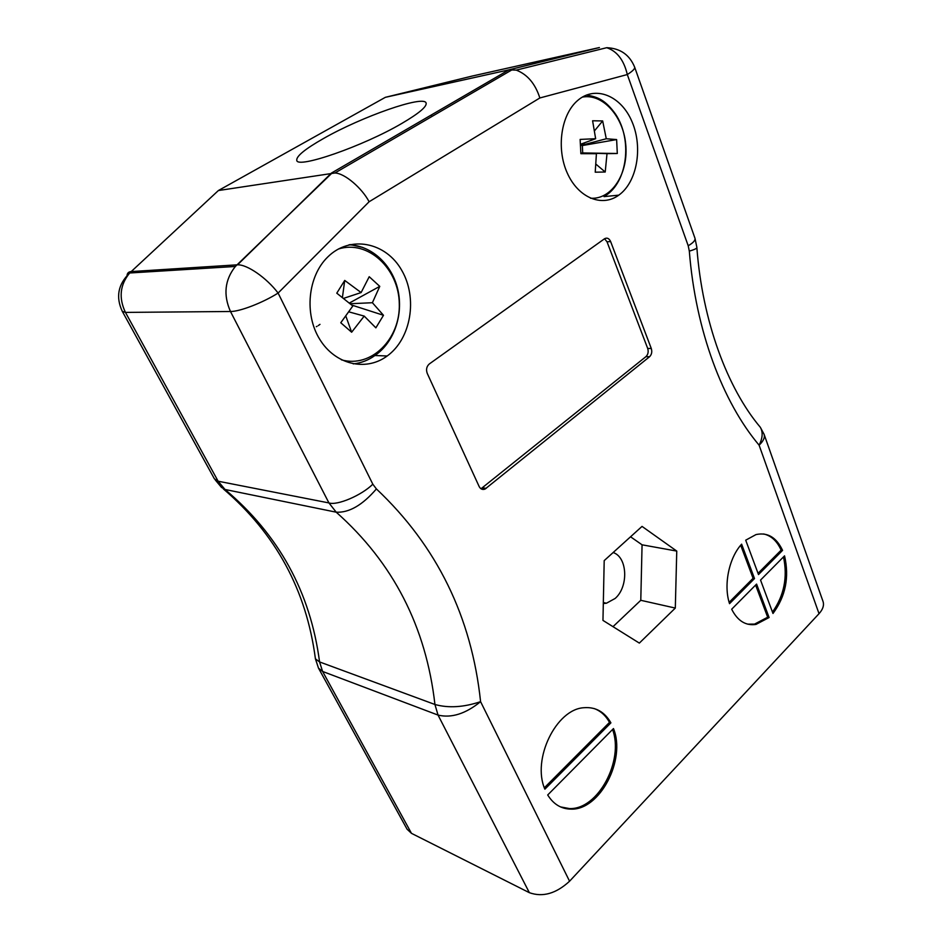 <?xml version="1.0" encoding="UTF-8"?>
<svg xmlns="http://www.w3.org/2000/svg" width="942" height="942" viewBox="0 0 942 942"><rect width="100%" height="100%" fill="white"/><g stroke="black" fill="none" stroke-linecap="round" stroke-linejoin="round"><path stroke-width="1.41" d="M613.136 552.542C627.56 557.028 628.773 586.713 615.15 598.453L606.424 603.233L603.316 603.551M741.625 544.158C728.931 557.911 723.374 585.064 729.532 603.669L754.507 578.565L741.625 544.158M758.498 574.561L782.567 550.375C776.432 537.376 767.577 532.112 756.014 534.573L745.699 540.19L758.498 574.561M760.547 580.072L772.993 613.477C785.616 596.38 789.467 577.175 784.545 555.851L760.547 580.072M610.911 722.844C604.564 711.787 595.544 706.747 583.84 707.725C556.227 709.173 531.665 759.311 544.876 789.184L610.911 722.844L609.509 722.384L544.358 787.783M819.034 613.678L759.111 445.177C763.409 441.115 765.069 437.488 764.08 434.274L823.049 601.514C824.25 605.329 822.908 609.38 819.034 613.678L569.569 881.217C556.11 893.617 542.71 897.443 529.369 892.686L411.477 833.34L407.074 829.207L318.502 668.149L322.6 671.458L411.477 833.34M613.477 728.566L547.702 794.977C553.425 804.174 561.091 808.895 570.699 809.119C599.854 810.65 626.242 759.57 613.477 728.566M731.675 609.227C737.586 620.86 745.675 625.924 755.967 624.428L769.096 617.528L756.579 584.087L731.675 609.227M386.291 356.629L387.197 355.982C411.077 338.767 417.93 298.167 401.763 270.389C386.043 242.247 350.153 234.664 327.698 257.036C307.798 276.324 304.125 314.204 319.679 339.226C335.022 364.46 365.225 371.548 386.291 356.629M618.341 195.465L618.8 195.147C636.933 182.253 643.151 147.87 632.129 121.977C621.414 95.849 595.368 84.827 577.517 100.606C560.961 114.771 556.169 148.53 567.261 173.022C578.164 197.679 601.667 207.334 618.341 195.465M675.308 608.073L676.756 551.082L642.032 526.401L604.199 560.62L602.962 620.401L639.335 643.103L675.308 608.073L640.784 600.301L642.067 544.817L630.551 536.787M610.64 241.576L651.287 348.505C652.276 351.861 651.687 354.616 649.544 356.759L485.036 489.086C482.504 489.981 480.538 489.122 479.137 486.496L427.244 373.385C425.878 369.535 426.585 366.379 429.375 363.906L604.587 238.726C607.119 237.419 609.133 238.373 610.64 241.576L607.025 241.8L647.684 348.422C648.673 351.766 648.084 354.51 645.941 356.653L480.997 488.768M764.08 434.274L760.335 427.303C763.091 432.19 762.679 438.148 759.111 445.177C722.726 402.104 695.62 330.666 689.32 251.149L688.202 245.756L627.313 74.548L539.848 97.968C535.244 83.673 527.379 74.383 516.24 70.12L508.88 69.861L385.337 97.332L218.379 190.543L129.69 272.992C119.975 284.778 118.562 297.907 125.451 312.403L218.132 481.221L214.411 478.866L122.307 311.366L125.451 312.403L230.484 311.496C223.136 294.917 224.761 279.904 235.359 266.468L236.925 264.843L131.126 271.579C128.63 271.767 127.264 273.086 127.04 275.511M401.998 123.331C418.966 113.358 427.009 106.599 426.114 103.055C424.171 94.706 361.493 116.773 323.612 138.462C305.078 148.989 296.141 156.29 296.777 160.364C297.177 169.03 363.424 146.092 401.998 123.331M539.848 97.968L369.111 201.753C362.081 188.223 344.748 173.198 334.905 172.998L218.379 190.543M369.111 201.753L278.102 293.056L372.82 484.2C361.551 495.398 337.201 505.748 328.935 502.934L218.132 481.221L225.008 489.475L221.346 487.297M372.82 484.2L376.4 488.933C362.493 505.124 349.093 512.872 336.212 512.189L225.008 489.475C278.938 534.844 310.448 592.33 319.562 661.932L315.417 658.823L315.229 657.351M609.509 722.384C605.718 715.531 600.596 710.916 594.143 708.537M560.514 806.905L569.333 808.554C597.946 810.026 624.205 760.677 612.571 729.485M755.614 585.053L767.683 617.222L769.096 617.528M747.548 624.134L754.542 624.11L767.683 617.222M772.475 612.076C784.097 595.591 787.771 577.211 783.485 556.922M758.039 573.325L781.142 550.14L782.567 550.375M781.142 550.14C777.044 541.049 771.204 535.657 763.609 533.961M740.695 545.241L753.082 578.294L754.507 578.565M729.132 602.338L753.082 578.294M613.007 626.666L640.784 600.301M642.067 544.817L676.756 551.082M604.54 238.75L607.025 241.8M696.88 247.781C702.391 321.493 727.471 388.387 760.335 427.303L758.345 424.866M689.32 251.149C694.678 249.548 697.198 248.299 696.88 247.428L695.102 238.809M688.202 245.756C693.053 242.93 695.337 240.481 695.019 238.397L695.008 238.338M376.4 488.933C436.888 545.96 471.612 616.869 480.585 701.66C463.711 707.312 448.498 708.254 434.933 704.486C426.09 626.807 393.179 562.715 336.212 512.189L328.935 502.934L230.484 311.496C239.739 311.661 262.9 302.712 278.102 293.056C266.61 277.855 247.145 264.361 237.537 264.82L331.443 173.057L508.88 69.861L599.395 47.547L472.166 76.066L385.337 97.332M316.3 326.686L317.018 326.332M318.243 325.626L319.986 324.354M338.308 249.053C367.945 239.48 398.949 268.682 399.29 303.807C400.503 338.908 371.23 368.346 341.416 359.832M361.116 292.562L369.217 276.712L379.767 286.368L372.396 302.723L383.488 315.287L375.87 327.84L364.213 316.1L351.649 332.22L340.768 322.753L352.826 305.985L336.777 293.174L344.725 280.433L361.116 292.562L343.524 298.39M379.767 286.368L349.317 303.065M344.725 280.433L342.417 297.507M345.82 316.053L351.649 332.22M364.213 316.1L348.834 311.849M351.731 305.067L383.488 315.287M372.396 302.723L350.13 303.736M582.321 97.108C602.609 93.223 623.109 116.172 625.688 143.961C628.644 171.703 613.336 197.726 593.048 198.279L590.504 198.232M596.416 153.699L580.873 153.676L580.131 139.416L595.65 138.709L592.6 120.776L602.668 120.941L606.271 138.757L616.621 139.569L617.304 153.499L607.013 153.64L605.211 172.021L595.226 172.186L596.416 153.699L580.849 153.11M580.849 152.969L582.992 153.193M596.027 164.238L605.211 172.021M607.013 153.64L582.721 152.957L582.333 145.563L616.621 139.569M617.304 153.499L582.721 152.957M606.271 138.757L580.484 145.563M602.668 120.941L594.602 130.702M584.652 142.748L582.333 145.563M595.65 138.709L580.413 144.303M529.369 892.686L438.042 715.084C451.395 718.299 465.572 713.824 480.585 701.66L569.569 881.217M695.019 238.385L634.673 67.212C635.049 68.754 632.588 71.192 627.313 74.548C623.898 60.1 617.034 51.151 606.719 47.701L607.449 47.701M434.933 704.486L319.562 661.932L322.6 671.458L438.042 715.084L434.933 704.486M645.941 356.653L649.544 356.759M647.684 348.422L651.287 348.505M482.763 487.838L486.202 488.368M349.988 244.567L362.87 247.463M348.893 244.838C371.595 245.473 392.096 264.466 397.877 289.759C403.647 315.017 393.909 342.547 374.916 355.523C368.298 360.28 361.069 363.07 353.226 363.883M603.327 602.515L606.424 603.233M332.102 172.975L235.359 266.468L129.69 272.992C118.056 284.26 115.595 297.048 122.307 311.366M569.333 808.554L570.699 809.119M754.542 624.11L755.967 624.428M373.409 355.464L387.197 355.982M604.034 196.631L618.8 195.147M481.597 488.545L485.036 489.086M431.165 115.065L431.789 116.549M215.235 479.902L221.135 486.979M318.502 668.149L315.417 658.823C306.48 590.387 275.806 533.761 223.384 488.945M634.673 67.212C629.597 54.801 620.272 48.301 606.719 47.701L516.24 70.12M334.905 172.998L512.483 69.543M586.477 95.036C597.499 96.908 605.211 99.711 615.585 114.194C632.824 140.087 627.219 182.265 605.459 195.665"/></g></svg>
